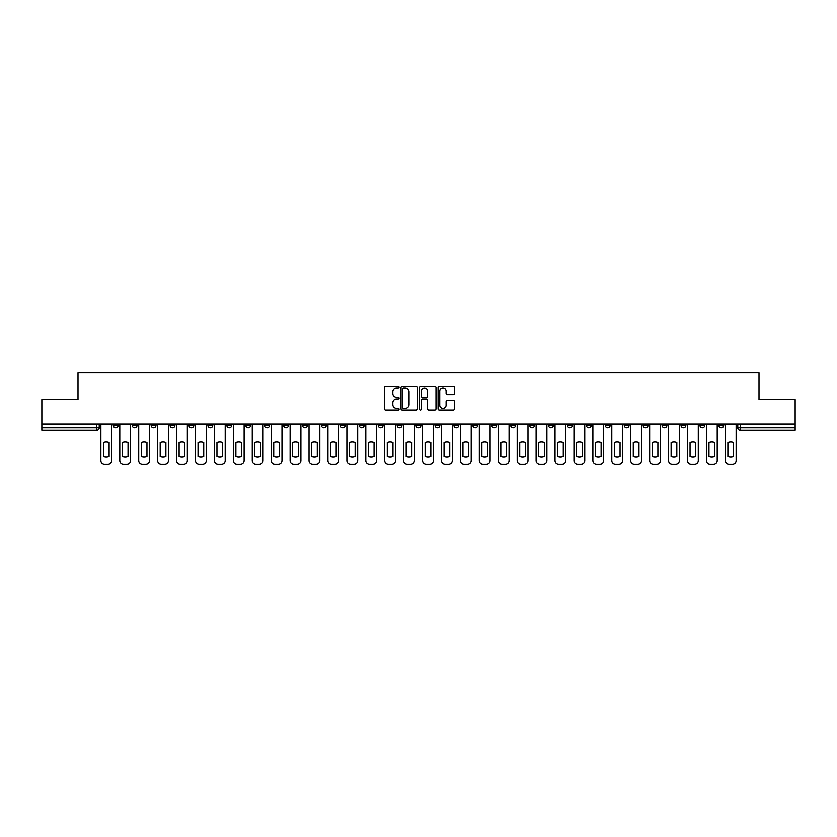 <?xml version="1.0" encoding="UTF-8"?>
<svg xmlns="http://www.w3.org/2000/svg" width="837" height="837" viewBox="0 0 837 837"><rect width="100%" height="100%" fill="white"/><g stroke="black" fill="none" stroke-linecap="round" stroke-linejoin="round"><path stroke-width="1.26" d="M399.092 387.228A0.837 0.837 0 0 0 398.255 386.401L385.606 386.401A1.193 1.193 0 0 0 384.413 387.583L384.413 409.021A1.193 1.193 0 0 0 385.606 410.214L398.255 410.214A0.837 0.837 0 0 0 399.092 409.377A0.837 0.837 0 0 0 398.255 408.54L396.623 408.54A3.808 3.808 0 0 1 392.815 404.731L392.815 402.942A3.808 3.808 0 0 1 396.623 399.134L398.255 399.134A0.837 0.837 0 0 0 399.092 398.307A0.837 0.837 0 0 0 398.255 397.47L396.623 397.47A3.808 3.808 0 0 1 392.815 393.662L392.815 391.873A3.808 3.808 0 0 1 396.623 388.065L398.255 388.065A0.837 0.837 0 0 0 399.092 387.228M624.235 423.899L624.235 425.227L629.089 425.227A2.427 2.427 0 0 1 626.662 427.655A2.427 2.427 0 0 1 624.235 425.227L624.235 423.899M605.308 423.899L605.308 425.227L610.163 425.227A2.427 2.427 0 0 1 607.735 427.655A2.427 2.427 0 0 1 605.308 425.227L605.308 423.899M491.769 423.899L491.769 425.227L496.623 425.227A2.427 2.427 0 0 1 494.196 427.655A2.427 2.427 0 0 1 491.769 425.227L491.769 423.899M472.842 423.899L472.842 425.227L477.697 425.227A2.427 2.427 0 0 1 475.27 427.655A2.427 2.427 0 0 1 472.842 425.227L472.842 423.899M453.926 423.899L453.926 425.227L458.77 425.227A2.427 2.427 0 0 1 456.343 427.655A2.427 2.427 0 0 1 453.926 425.227L453.926 423.899M416.073 423.899L416.073 425.227L420.927 425.227A2.427 2.427 0 0 1 418.5 427.655A2.427 2.427 0 0 1 416.073 425.227L416.073 423.899M378.23 425.227L378.23 423.899L378.23 425.227A2.427 2.427 0 0 0 380.657 427.655A2.427 2.427 0 0 1 378.23 425.227L383.074 425.227A2.427 2.427 0 0 1 380.657 427.655A2.427 2.427 0 0 0 383.074 425.227L383.074 423.899L383.074 425.227M359.303 425.227L359.303 423.899L359.303 425.227A2.427 2.427 0 0 0 361.73 427.655A2.427 2.427 0 0 1 359.303 425.227L364.158 425.227A2.427 2.427 0 0 1 361.73 427.655M340.377 425.227L340.377 423.899L340.377 425.227A2.427 2.427 0 0 0 342.804 427.655A2.427 2.427 0 0 1 340.377 425.227L345.231 425.227A2.427 2.427 0 0 1 342.804 427.655A2.427 2.427 0 0 0 345.231 425.227L345.231 423.899L345.231 425.227M321.46 423.899L321.46 425.227L326.304 425.227A2.427 2.427 0 0 1 323.888 427.655A2.427 2.427 0 0 1 321.46 425.227L321.46 423.899M302.534 423.899L302.534 425.227L307.388 425.227A2.427 2.427 0 0 1 304.961 427.655A2.427 2.427 0 0 1 302.534 425.227L302.534 423.899M283.607 423.899L283.607 425.227L288.462 425.227A2.427 2.427 0 0 1 286.034 427.655A2.427 2.427 0 0 1 283.607 425.227L283.607 423.899M264.691 425.227L264.691 423.899L264.691 425.227A2.427 2.427 0 0 0 267.108 427.655A2.427 2.427 0 0 1 264.691 425.227L269.535 425.227A2.427 2.427 0 0 1 267.108 427.655M226.837 425.227L226.837 423.899L226.837 425.227A2.427 2.427 0 0 0 229.265 427.655A2.427 2.427 0 0 1 226.837 425.227L231.692 425.227A2.427 2.427 0 0 1 229.265 427.655A2.427 2.427 0 0 0 231.692 425.227L231.692 423.899L231.692 425.227M207.911 425.227L207.911 423.899L207.911 425.227A2.427 2.427 0 0 0 210.338 427.655A2.427 2.427 0 0 1 207.911 425.227L212.765 425.227A2.427 2.427 0 0 1 210.338 427.655A2.427 2.427 0 0 0 212.765 425.227L212.765 423.899L212.765 425.227M188.995 425.227L188.995 423.899L188.995 425.227A2.427 2.427 0 0 0 191.422 427.655A2.427 2.427 0 0 1 188.995 425.227L193.849 425.227A2.427 2.427 0 0 1 191.422 427.655A2.427 2.427 0 0 0 193.849 425.227L193.849 423.899L193.849 425.227M170.068 425.227L170.068 423.899L170.068 425.227A2.427 2.427 0 0 0 172.495 427.655A2.427 2.427 0 0 1 170.068 425.227L174.923 425.227A2.427 2.427 0 0 1 172.495 427.655M151.141 425.227L151.141 423.899L151.141 425.227A2.427 2.427 0 0 0 153.569 427.655A2.427 2.427 0 0 1 151.141 425.227L155.996 425.227A2.427 2.427 0 0 1 153.569 427.655A2.427 2.427 0 0 0 155.996 425.227L155.996 423.899L155.996 425.227M132.225 425.227L132.225 423.899L132.225 425.227A2.427 2.427 0 0 0 134.652 427.655A2.427 2.427 0 0 1 132.225 425.227L137.069 425.227A2.427 2.427 0 0 1 134.652 427.655A2.427 2.427 0 0 0 137.069 425.227L137.069 423.899L137.069 425.227M453.298 394.792A1.193 1.193 0 0 0 454.491 393.599L454.491 387.583A1.193 1.193 0 0 0 453.298 386.401L439.247 386.401A1.193 1.193 0 0 0 438.054 387.583L438.054 409.021A1.193 1.193 0 0 0 439.247 410.214L453.298 410.214A1.193 1.193 0 0 0 454.491 409.021L454.491 401.76A1.193 1.193 0 0 0 453.298 400.567L447.282 400.567A1.193 1.193 0 0 0 446.09 401.76L446.09 405.359A3.181 3.181 0 0 1 442.909 408.54A3.181 3.181 0 0 1 439.728 405.359L439.728 391.245A3.181 3.181 0 0 1 442.909 388.065A3.181 3.181 0 0 1 446.09 391.245L446.09 393.599A1.193 1.193 0 0 0 447.282 394.792L453.298 394.792M41.85 423.899L41.85 399.762L77.998 399.762L77.998 372.706L759.002 372.706L759.002 399.762L795.15 399.762L795.15 423.899L41.85 423.899L41.85 427.655L99.226 427.655L99.226 423.899L99.226 427.655A2.427 2.427 0 0 1 96.799 430.082L41.85 430.082L41.85 427.655M417.454 387.583A1.193 1.193 0 0 0 416.271 386.401L402.22 386.401A1.193 1.193 0 0 0 401.028 387.583L401.028 409.021A1.193 1.193 0 0 0 402.22 410.214L416.271 410.214A1.193 1.193 0 0 0 417.454 409.021L417.454 387.583M420.729 386.401L434.78 386.401A1.193 1.193 0 0 1 435.972 387.583L435.972 409.021A1.193 1.193 0 0 1 434.78 410.214L428.774 410.214A1.193 1.193 0 0 1 427.581 409.021L427.581 400.327A1.193 1.193 0 0 0 426.389 399.134L422.403 399.134A1.193 1.193 0 0 0 421.21 400.327L421.21 409.377A0.837 0.837 0 0 1 420.373 410.214A0.837 0.837 0 0 1 419.546 409.377L419.546 387.583A1.193 1.193 0 0 1 420.729 386.401M737.774 423.899L737.774 427.655L795.15 427.655L795.15 430.082L740.201 430.082A2.427 2.427 0 0 1 737.774 427.655A2.427 2.427 0 0 0 740.201 430.082L740.201 423.899M795.15 423.899L795.15 427.655M723.702 423.899L723.702 425.227A2.427 2.427 0 0 1 721.274 427.655A2.427 2.427 0 0 1 718.847 425.227L723.702 425.227M718.847 423.899L718.847 425.227M704.775 423.899L704.775 425.227A2.427 2.427 0 0 1 702.348 427.655A2.427 2.427 0 0 1 699.931 425.227L704.775 425.227M699.931 423.899L699.931 425.227M685.859 423.899L685.859 425.227A2.427 2.427 0 0 1 683.431 427.655A2.427 2.427 0 0 1 681.004 425.227A2.427 2.427 0 0 0 683.431 427.655M681.004 423.899L681.004 425.227L685.859 425.227M666.932 423.899L666.932 425.227A2.427 2.427 0 0 1 664.505 427.655A2.427 2.427 0 0 1 662.077 425.227L666.932 425.227M662.077 423.899L662.077 425.227M648.005 423.899L648.005 425.227A2.427 2.427 0 0 1 645.578 427.655A2.427 2.427 0 0 1 643.151 425.227L648.005 425.227M643.151 423.899L643.151 425.227M629.089 423.899L629.089 425.227M610.163 423.899L610.163 425.227L610.163 423.899M591.236 423.899L591.236 425.227A2.427 2.427 0 0 1 588.809 427.655A2.427 2.427 0 0 1 586.381 425.227L591.236 425.227M586.381 423.899L586.381 425.227M572.309 423.899L572.309 425.227A2.427 2.427 0 0 1 569.892 427.655A2.427 2.427 0 0 1 567.465 425.227L572.309 425.227M567.465 423.899L567.465 425.227M553.393 423.899L553.393 425.227A2.427 2.427 0 0 1 550.966 427.655A2.427 2.427 0 0 1 548.538 425.227L553.393 425.227M548.538 423.899L548.538 425.227M534.466 423.899L534.466 425.227A2.427 2.427 0 0 1 532.039 427.655A2.427 2.427 0 0 1 529.612 425.227L534.466 425.227M529.612 423.899L529.612 425.227M515.54 423.899L515.54 425.227A2.427 2.427 0 0 1 513.112 427.655A2.427 2.427 0 0 1 510.696 425.227L515.54 425.227M510.696 423.899L510.696 425.227M496.623 423.899L496.623 425.227A2.427 2.427 0 0 1 494.196 427.655M477.697 423.899L477.697 425.227M458.77 425.227L458.77 423.899L458.77 425.227A2.427 2.427 0 0 1 456.343 427.655M439.854 423.899L439.854 425.227A2.427 2.427 0 0 1 437.427 427.655A2.427 2.427 0 0 1 434.999 425.227A2.427 2.427 0 0 0 437.427 427.655A2.427 2.427 0 0 0 439.854 425.227L434.999 425.227L434.999 423.899M420.927 425.227L420.927 423.899L420.927 425.227A2.427 2.427 0 0 1 418.5 427.655M402.001 423.899L402.001 425.227A2.427 2.427 0 0 1 399.573 427.655A2.427 2.427 0 0 1 397.146 425.227A2.427 2.427 0 0 0 399.573 427.655M397.146 423.899L397.146 425.227L402.001 425.227M364.158 423.899L364.158 425.227L364.158 423.899M326.304 425.227L326.304 423.899L326.304 425.227A2.427 2.427 0 0 1 323.888 427.655M307.388 425.227L307.388 423.899L307.388 425.227A2.427 2.427 0 0 1 304.961 427.655M288.462 425.227L288.462 423.899L288.462 425.227A2.427 2.427 0 0 1 286.034 427.655M269.535 423.899L269.535 425.227L269.535 423.899M250.619 425.227L250.619 423.899L250.619 425.227A2.427 2.427 0 0 1 248.191 427.655A2.427 2.427 0 0 1 245.764 425.227L250.619 425.227A2.427 2.427 0 0 1 248.191 427.655M245.764 423.899L245.764 425.227M174.923 423.899L174.923 425.227L174.923 423.899M118.153 423.899L118.153 425.227A2.427 2.427 0 0 1 115.726 427.655A2.427 2.427 0 0 1 113.298 425.227A2.427 2.427 0 0 0 115.726 427.655A2.427 2.427 0 0 0 118.153 425.227L118.153 423.899M113.298 423.899L113.298 425.227L118.153 425.227M96.799 423.899L96.799 430.082A2.427 2.427 0 0 0 99.226 427.655M403.528 388.065A0.837 0.837 0 0 0 402.691 388.902L402.691 407.713A0.837 0.837 0 0 0 403.528 408.54L405.254 408.54A3.808 3.808 0 0 0 409.063 404.731L409.063 391.873A3.808 3.808 0 0 0 405.254 388.065L403.528 388.065M427.581 391.308A3.181 3.181 0 0 0 424.39 388.127A3.181 3.181 0 0 0 421.21 391.308L421.21 396.278A1.193 1.193 0 0 0 422.403 397.47L426.389 397.47A1.193 1.193 0 0 0 427.581 396.278L427.581 391.308M103.411 442.407L103.411 456.458A7.585 7.585 137.3 0 0 109.113 456.458A7.585 7.585 0 0 1 103.411 456.458L103.411 442.407A7.585 7.585 0 0 1 109.113 442.407A7.585 7.585 137.3 0 0 103.411 442.407M109.113 442.407L109.113 456.458L109.113 442.407M100.869 460.653L100.869 423.899L100.869 460.653A3.641 3.641 0 0 0 104.499 464.294L108.025 464.294A3.641 3.641 0 0 0 111.656 460.653L111.656 423.899L111.656 460.653M104.499 464.294L108.025 464.294M122.338 442.407L122.338 456.458A7.585 7.585 137.3 0 0 128.04 456.458A7.585 7.585 0 0 1 122.338 456.458L122.338 442.407A7.585 7.585 0 0 1 128.04 442.407A7.585 7.585 137.3 0 0 122.338 442.407M128.04 442.407L128.04 456.458L128.04 442.407M119.785 460.653L119.785 423.899L119.785 460.653A3.641 3.641 0 0 0 123.426 464.294L126.942 464.294A3.641 3.641 0 0 0 130.582 460.653L130.582 423.899L130.582 460.653M141.254 442.407L141.254 456.458A7.585 7.585 137.3 0 0 146.956 456.458A7.585 7.585 0 0 1 141.254 456.458L141.254 442.407A7.585 7.585 0 0 1 146.956 442.407A7.585 7.585 137.3 0 0 141.254 442.407M146.956 442.407L146.956 456.458L146.956 442.407M138.712 460.653L138.712 423.899L138.712 460.653A3.641 3.641 0 0 0 142.353 464.294L145.868 464.294A3.641 3.641 0 0 0 149.509 460.653L149.509 423.899L149.509 460.653M123.426 464.294L126.942 464.294M142.353 464.294L145.868 464.294M160.181 442.407L160.181 456.458A7.585 7.585 137.3 0 0 165.883 456.458A7.585 7.585 0 0 1 160.181 456.458L160.181 442.407A7.585 7.585 0 0 1 165.883 442.407A7.585 7.585 137.3 0 0 160.181 442.407M165.883 442.407L165.883 456.458L165.883 442.407M157.638 460.653L157.638 423.899L157.638 460.653A3.641 3.641 0 0 0 161.269 464.294L164.795 464.294A3.641 3.641 0 0 0 168.436 460.653L168.436 423.899L168.436 460.653M179.108 442.407L179.108 456.458A7.585 7.585 137.3 0 0 184.81 456.458A7.585 7.585 0 0 1 179.108 456.458L179.108 442.407A7.585 7.585 0 0 1 184.81 442.407A7.585 7.585 137.3 0 0 179.108 442.407M184.81 442.407L184.81 456.458L184.81 442.407M176.555 460.653L176.555 423.899L176.555 460.653A3.641 3.641 0 0 0 180.196 464.294L183.711 464.294A3.641 3.641 0 0 0 187.352 460.653L187.352 423.899L187.352 460.653M198.034 442.407L198.034 456.458A7.585 7.585 137.3 0 0 203.726 456.458A7.585 7.585 0 0 1 198.034 456.458L198.034 442.407A7.585 7.585 0 0 1 203.726 442.407A7.585 7.585 137.3 0 0 198.034 442.407M203.726 442.407L203.726 456.458L203.726 442.407M195.481 460.653L195.481 423.899L195.481 460.653A3.641 3.641 0 0 0 199.122 464.294L202.638 464.294A3.641 3.641 0 0 0 206.279 460.653L206.279 423.899L206.279 460.653M161.269 464.294L164.795 464.294M180.196 464.294L183.711 464.294M199.122 464.294L202.638 464.294M216.95 442.407L216.95 456.458A7.585 7.585 137.3 0 0 222.652 456.458A7.585 7.585 0 0 1 216.95 456.458L216.95 442.407A7.585 7.585 0 0 1 222.652 442.407A7.585 7.585 137.3 0 0 216.95 442.407M222.652 442.407L222.652 456.458L222.652 442.407M214.408 460.653L214.408 423.899L214.408 460.653A3.641 3.641 0 0 0 218.049 464.294L221.564 464.294A3.641 3.641 0 0 0 225.205 460.653L225.205 423.899L225.205 460.653M218.049 464.294L221.564 464.294M235.877 442.407L235.877 456.458A7.585 7.585 137.3 0 0 241.579 456.458A7.585 7.585 0 0 1 235.877 456.458L235.877 442.407A7.585 7.585 0 0 1 241.579 442.407A7.585 7.585 137.3 0 0 235.877 442.407M241.579 442.407L241.579 456.458L241.579 442.407M233.324 460.653L233.324 423.899L233.324 460.653A3.641 3.641 0 0 0 236.965 464.294L240.491 464.294A3.641 3.641 0 0 0 244.122 460.653L244.122 423.899L244.122 460.653M236.965 464.294L240.491 464.294M254.804 442.407L254.804 456.458A7.585 7.585 137.3 0 0 260.506 456.458A7.585 7.585 0 0 1 254.804 456.458L254.804 442.407A7.585 7.585 0 0 1 260.506 442.407A7.585 7.585 137.3 0 0 254.804 442.407M260.506 442.407L260.506 456.458L260.506 442.407M252.251 460.653L252.251 423.899L252.251 460.653A3.641 3.641 0 0 0 255.892 464.294L259.407 464.294A3.641 3.641 0 0 0 263.048 460.653L263.048 423.899L263.048 460.653M255.892 464.294L259.407 464.294M273.72 442.407L273.72 456.458A7.585 7.585 137.3 0 0 279.422 456.458A7.585 7.585 0 0 1 273.72 456.458L273.72 442.407A7.585 7.585 0 0 1 279.422 442.407A7.585 7.585 137.3 0 0 273.72 442.407M279.422 442.407L279.422 456.458L279.422 442.407M271.178 460.653L271.178 423.899L271.178 460.653A3.641 3.641 0 0 0 274.818 464.294L278.334 464.294A3.641 3.641 0 0 0 281.975 460.653L281.975 423.899L281.975 460.653M274.818 464.294L278.334 464.294M292.647 442.407L292.647 456.458A7.585 7.585 137.3 0 0 298.349 456.458A7.585 7.585 0 0 1 292.647 456.458L292.647 442.407A7.585 7.585 0 0 1 298.349 442.407A7.585 7.585 137.3 0 0 292.647 442.407M298.349 442.407L298.349 456.458L298.349 442.407M290.104 460.653L290.104 423.899L290.104 460.653A3.641 3.641 0 0 0 293.735 464.294L297.261 464.294A3.641 3.641 0 0 0 300.891 460.653L300.891 423.899L300.891 460.653M293.735 464.294L297.261 464.294M311.573 442.407L311.573 456.458A7.585 7.585 137.3 0 0 317.275 456.458A7.585 7.585 0 0 1 311.573 456.458L311.573 442.407A7.585 7.585 0 0 1 317.275 442.407A7.585 7.585 137.3 0 0 311.573 442.407M317.275 442.407L317.275 456.458L317.275 442.407M309.02 460.653L309.02 423.899L309.02 460.653A3.641 3.641 0 0 0 312.661 464.294L316.177 464.294A3.641 3.641 0 0 0 319.818 460.653L319.818 423.899L319.818 460.653M312.661 464.294L316.177 464.294M330.489 442.407L330.489 456.458A7.585 7.585 137.3 0 0 336.192 456.458A7.585 7.585 0 0 1 330.489 456.458L330.489 442.407A7.585 7.585 0 0 1 336.192 442.407A7.585 7.585 137.3 0 0 330.489 442.407M336.192 442.407L336.192 456.458L336.192 442.407M327.947 460.653L327.947 423.899L327.947 460.653A3.641 3.641 0 0 0 331.588 464.294L335.103 464.294A3.641 3.641 0 0 0 338.744 460.653L338.744 423.899L338.744 460.653M331.588 464.294L335.103 464.294M349.416 442.407L349.416 456.458A7.585 7.585 137.3 0 0 355.118 456.458A7.585 7.585 0 0 1 349.416 456.458L349.416 442.407A7.585 7.585 0 0 1 355.118 442.407A7.585 7.585 137.3 0 0 349.416 442.407M355.118 442.407L355.118 456.458L355.118 442.407M346.874 460.653L346.874 423.899L346.874 460.653A3.641 3.641 0 0 0 350.504 464.294L354.03 464.294A3.641 3.641 0 0 0 357.671 460.653L357.671 423.899L357.671 460.653M350.504 464.294L354.03 464.294M368.343 442.407L368.343 456.458A7.585 7.585 137.3 0 0 374.045 456.458A7.585 7.585 0 0 1 368.343 456.458L368.343 442.407A7.585 7.585 0 0 1 374.045 442.407A7.585 7.585 137.3 0 0 368.343 442.407M374.045 442.407L374.045 456.458L374.045 442.407M365.79 460.653L365.79 423.899L365.79 460.653A3.641 3.641 0 0 0 369.431 464.294L372.946 464.294A3.641 3.641 0 0 0 376.587 460.653L376.587 423.899L376.587 460.653M369.431 464.294L372.946 464.294M387.259 442.407L387.259 456.458A7.585 7.585 137.3 0 0 392.961 456.458A7.585 7.585 0 0 1 387.259 456.458L387.259 442.407A7.585 7.585 0 0 1 392.961 442.407A7.585 7.585 137.3 0 0 387.259 442.407M392.961 442.407L392.961 456.458L392.961 442.407M384.717 460.653L384.717 423.899L384.717 460.653A3.641 3.641 0 0 0 388.358 464.294L391.873 464.294A3.641 3.641 0 0 0 395.514 460.653L395.514 423.899L395.514 460.653M388.358 464.294L391.873 464.294M406.186 442.407L406.186 456.458A7.585 7.585 137.3 0 0 411.888 456.458A7.585 7.585 0 0 1 406.186 456.458L406.186 442.407A7.585 7.585 0 0 1 411.888 442.407A7.585 7.585 137.3 0 0 406.186 442.407M411.888 442.407L411.888 456.458L411.888 442.407M403.643 460.653L403.643 423.899L403.643 460.653A3.641 3.641 0 0 0 407.284 464.294L410.8 464.294A3.641 3.641 0 0 0 414.441 460.653L414.441 423.899L414.441 460.653M407.284 464.294L410.8 464.294M425.112 442.407L425.112 456.458A7.585 7.585 137.3 0 0 430.814 456.458A7.585 7.585 0 0 1 425.112 456.458L425.112 442.407A7.585 7.585 0 0 1 430.814 442.407A7.585 7.585 137.3 0 0 425.112 442.407M430.814 442.407L430.814 456.458L430.814 442.407M422.559 460.653L422.559 423.899L422.559 460.653A3.641 3.641 0 0 0 426.2 464.294L429.716 464.294A3.641 3.641 0 0 0 433.357 460.653L433.357 423.899L433.357 460.653M426.2 464.294L429.716 464.294M444.039 442.407L444.039 456.458A7.585 7.585 137.3 0 0 449.741 456.458A7.585 7.585 0 0 1 444.039 456.458L444.039 442.407A7.585 7.585 0 0 1 449.741 442.407A7.585 7.585 137.3 0 0 444.039 442.407M449.741 442.407L449.741 456.458L449.741 442.407M441.486 460.653L441.486 423.899L441.486 460.653A3.641 3.641 0 0 0 445.127 464.294L448.642 464.294A3.641 3.641 0 0 0 452.283 460.653L452.283 423.899L452.283 460.653M445.127 464.294L448.642 464.294M462.955 442.407L462.955 456.458A7.585 7.585 137.3 0 0 468.657 456.458A7.585 7.585 0 0 1 462.955 456.458L462.955 442.407A7.585 7.585 0 0 1 468.657 442.407A7.585 7.585 137.3 0 0 462.955 442.407M468.657 442.407L468.657 456.458L468.657 442.407M460.413 460.653L460.413 423.899L460.413 460.653A3.641 3.641 0 0 0 464.054 464.294L467.569 464.294A3.641 3.641 0 0 0 471.21 460.653L471.21 423.899L471.21 460.653M464.054 464.294L467.569 464.294M481.882 442.407L481.882 456.458A7.585 7.585 137.3 0 0 487.584 456.458A7.585 7.585 0 0 1 481.882 456.458L481.882 442.407A7.585 7.585 0 0 1 487.584 442.407A7.585 7.585 137.3 0 0 481.882 442.407M487.584 442.407L487.584 456.458L487.584 442.407M479.329 460.653L479.329 423.899L479.329 460.653A3.641 3.641 0 0 0 482.97 464.294L486.496 464.294A3.641 3.641 0 0 0 490.126 460.653L490.126 423.899L490.126 460.653M482.97 464.294L486.496 464.294M500.808 442.407L500.808 456.458A7.585 7.585 137.3 0 0 506.511 456.458A7.585 7.585 0 0 1 500.808 456.458L500.808 442.407A7.585 7.585 0 0 1 506.511 442.407A7.585 7.585 137.3 0 0 500.808 442.407M506.511 442.407L506.511 456.458L506.511 442.407M498.256 460.653L498.256 423.899L498.256 460.653A3.641 3.641 0 0 0 501.897 464.294L505.412 464.294A3.641 3.641 0 0 0 509.053 460.653L509.053 423.899L509.053 460.653M501.897 464.294L505.412 464.294M519.725 442.407L519.725 456.458A7.585 7.585 137.3 0 0 525.427 456.458A7.585 7.585 0 0 1 519.725 456.458L519.725 442.407A7.585 7.585 0 0 1 525.427 442.407A7.585 7.585 137.3 0 0 519.725 442.407M525.427 442.407L525.427 456.458L525.427 442.407M517.182 460.653L517.182 423.899L517.182 460.653A3.641 3.641 0 0 0 520.823 464.294L524.339 464.294A3.641 3.641 0 0 0 527.98 460.653L527.98 423.899L527.98 460.653M520.823 464.294L524.339 464.294M538.651 442.407L538.651 456.458A7.585 7.585 137.3 0 0 544.353 456.458A7.585 7.585 0 0 1 538.651 456.458L538.651 442.407A7.585 7.585 0 0 1 544.353 442.407A7.585 7.585 137.3 0 0 538.651 442.407M544.353 442.407L544.353 456.458L544.353 442.407M536.109 460.653L536.109 423.899L536.109 460.653A3.641 3.641 0 0 0 539.739 464.294L543.265 464.294A3.641 3.641 0 0 0 546.896 460.653L546.896 423.899L546.896 460.653M539.739 464.294L543.265 464.294M557.578 442.407L557.578 456.458A7.585 7.585 137.3 0 0 563.28 456.458A7.585 7.585 0 0 1 557.578 456.458L557.578 442.407A7.585 7.585 0 0 1 563.28 442.407A7.585 7.585 137.3 0 0 557.578 442.407M563.28 442.407L563.28 456.458L563.28 442.407M555.025 460.653L555.025 423.899L555.025 460.653A3.641 3.641 0 0 0 558.666 464.294L562.182 464.294A3.641 3.641 0 0 0 565.822 460.653L565.822 423.899L565.822 460.653M558.666 464.294L562.182 464.294M576.494 442.407L576.494 456.458A7.585 7.585 137.3 0 0 582.196 456.458A7.585 7.585 0 0 1 576.494 456.458L576.494 442.407A7.585 7.585 0 0 1 582.196 442.407A7.585 7.585 137.3 0 0 576.494 442.407M582.196 442.407L582.196 456.458L582.196 442.407M573.952 460.653L573.952 423.899L573.952 460.653A3.641 3.641 0 0 0 577.593 464.294L581.108 464.294A3.641 3.641 0 0 0 584.749 460.653L584.749 423.899L584.749 460.653M577.593 464.294L581.108 464.294M595.421 442.407L595.421 456.458A7.585 7.585 137.3 0 0 601.123 456.458A7.585 7.585 0 0 1 595.421 456.458L595.421 442.407A7.585 7.585 0 0 1 601.123 442.407A7.585 7.585 137.3 0 0 595.421 442.407M601.123 442.407L601.123 456.458L601.123 442.407M592.878 460.653L592.878 423.899L592.878 460.653A3.641 3.641 0 0 0 596.509 464.294L600.035 464.294A3.641 3.641 0 0 0 603.676 460.653L603.676 423.899L603.676 460.653M596.509 464.294L600.035 464.294M614.348 442.407L614.348 456.458A7.585 7.585 137.3 0 0 620.05 456.458A7.585 7.585 0 0 1 614.348 456.458L614.348 442.407A7.585 7.585 0 0 1 620.05 442.407A7.585 7.585 137.3 0 0 614.348 442.407M620.05 442.407L620.05 456.458L620.05 442.407M611.795 460.653L611.795 423.899L611.795 460.653A3.641 3.641 0 0 0 615.436 464.294L618.951 464.294A3.641 3.641 0 0 0 622.592 460.653L622.592 423.899L622.592 460.653M615.436 464.294L618.951 464.294M633.274 442.407L633.274 456.458A7.585 7.585 137.3 0 0 638.966 456.458A7.585 7.585 0 0 1 633.274 456.458L633.274 442.407A7.585 7.585 0 0 1 638.966 442.407A7.585 7.585 137.3 0 0 633.274 442.407M638.966 442.407L638.966 456.458L638.966 442.407M630.721 460.653L630.721 423.899L630.721 460.653A3.641 3.641 0 0 0 634.362 464.294L637.878 464.294A3.641 3.641 0 0 0 641.519 460.653L641.519 423.899L641.519 460.653M634.362 464.294L637.878 464.294M652.19 442.407L652.19 456.458A7.585 7.585 137.3 0 0 657.892 456.458A7.585 7.585 0 0 1 652.19 456.458L652.19 442.407A7.585 7.585 0 0 1 657.892 442.407A7.585 7.585 137.3 0 0 652.19 442.407M657.892 442.407L657.892 456.458L657.892 442.407M649.648 460.653L649.648 423.899L649.648 460.653A3.641 3.641 0 0 0 653.289 464.294L656.804 464.294A3.641 3.641 0 0 0 660.445 460.653L660.445 423.899L660.445 460.653M653.289 464.294L656.804 464.294M671.117 442.407L671.117 456.458A7.585 7.585 137.3 0 0 676.819 456.458A7.585 7.585 0 0 1 671.117 456.458L671.117 442.407A7.585 7.585 0 0 1 676.819 442.407A7.585 7.585 137.3 0 0 671.117 442.407M676.819 442.407L676.819 456.458L676.819 442.407M668.564 460.653L668.564 423.899L668.564 460.653A3.641 3.641 0 0 0 672.205 464.294L675.731 464.294A3.641 3.641 0 0 0 679.362 460.653L679.362 423.899L679.362 460.653M672.205 464.294L675.731 464.294M690.044 442.407L690.044 456.458A7.585 7.585 137.3 0 0 695.746 456.458A7.585 7.585 0 0 1 690.044 456.458L690.044 442.407A7.585 7.585 0 0 1 695.746 442.407A7.585 7.585 137.3 0 0 690.044 442.407M695.746 442.407L695.746 456.458L695.746 442.407M687.491 460.653L687.491 423.899L687.491 460.653A3.641 3.641 0 0 0 691.132 464.294L694.647 464.294A3.641 3.641 0 0 0 698.288 460.653L698.288 423.899L698.288 460.653M691.132 464.294L694.647 464.294M708.96 442.407L708.96 456.458A7.585 7.585 137.3 0 0 714.662 456.458A7.585 7.585 0 0 1 708.96 456.458L708.96 442.407A7.585 7.585 0 0 1 714.662 442.407A7.585 7.585 137.3 0 0 708.96 442.407M714.662 442.407L714.662 456.458L714.662 442.407M706.418 460.653L706.418 423.899L706.418 460.653A3.641 3.641 0 0 0 710.058 464.294L713.574 464.294A3.641 3.641 0 0 0 717.215 460.653L717.215 423.899L717.215 460.653M710.058 464.294L713.574 464.294M727.887 442.407L727.887 456.458A7.585 7.585 137.3 0 0 733.589 456.458A7.585 7.585 0 0 1 727.887 456.458L727.887 442.407A7.585 7.585 0 0 1 733.589 442.407A7.585 7.585 137.3 0 0 727.887 442.407M733.589 442.407L733.589 456.458L733.589 442.407M725.344 460.653L725.344 423.899L725.344 460.653A3.641 3.641 0 0 0 728.975 464.294L732.501 464.294A3.641 3.641 0 0 0 736.131 460.653L736.131 423.899L736.131 460.653M728.975 464.294L732.501 464.294"/></g></svg>

